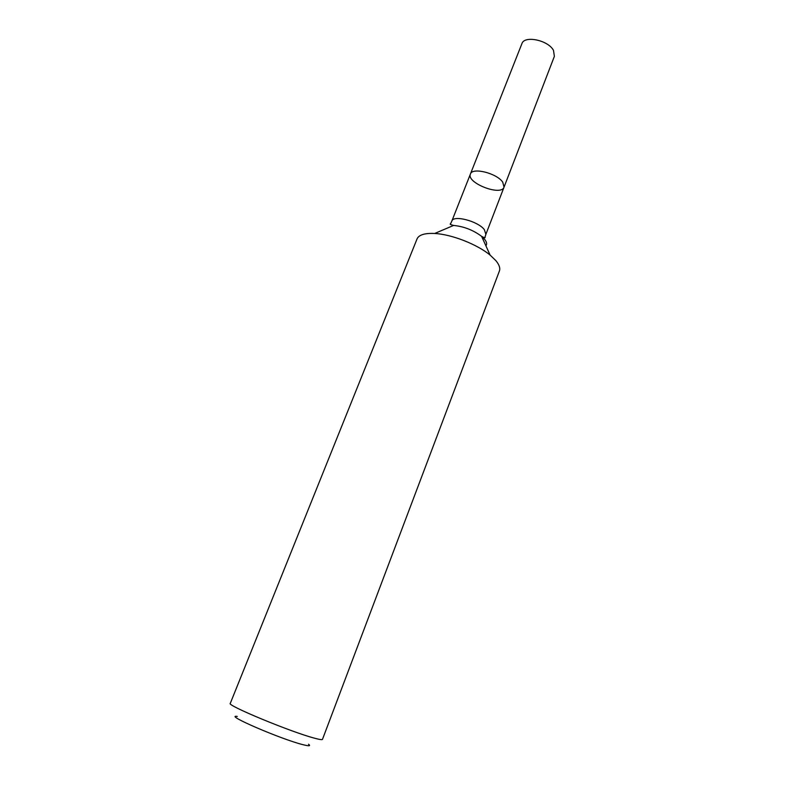 <?xml version="1.0" encoding="UTF-8"?>
<svg xmlns="http://www.w3.org/2000/svg" width="785" height="785" viewBox="0 0 785 785"><rect width="100%" height="100%" fill="white"/><g stroke="black" fill="none" stroke-linecap="round" stroke-linejoin="round"><path stroke-width="1.18" d="M308.515 744.209C310.948 746.084 309.094 746.241 302.951 744.68C281.01 739.254 222.989 714.164 237.276 716.43M314.51 738.185C291.363 732.189 226.198 705.185 230.28 703.399L417.051 238.915C418.886 234.833 424.754 233.017 434.664 233.479C451.493 234.293 477.182 244.312 490.115 255.096L495.835 260.6C499.24 264.712 500.428 268.185 499.397 271.021L322.488 739.352C322.223 739.941 319.564 739.558 314.51 738.185M470.411 174.044L521.897 43.675C524.292 35.158 548.283 40.172 553.494 50.397L554.377 56.343L504.039 187.154L502.704 182.1C496.67 173.122 472.148 167.077 470.411 174.044C466.123 182.856 501.222 196.544 504.039 187.154L502.704 182.1C496.67 173.122 472.148 167.077 470.411 174.044L451.826 221.095C453.318 214.717 478.036 221.154 484.365 229.652L485.866 234.362L484.983 237.148C485.581 238.169 484.463 237.904 481.607 236.344L484.541 239.199C486.749 241.927 487.2 244.115 485.895 245.793M434.664 233.479L453.622 225.432C463.964 226.482 473.286 230.123 481.607 236.344L490.115 255.096M453.622 225.432C450.472 224.647 449.462 224.088 450.59 223.745L451.826 221.095M504.039 187.154L485.866 234.362"/></g></svg>
